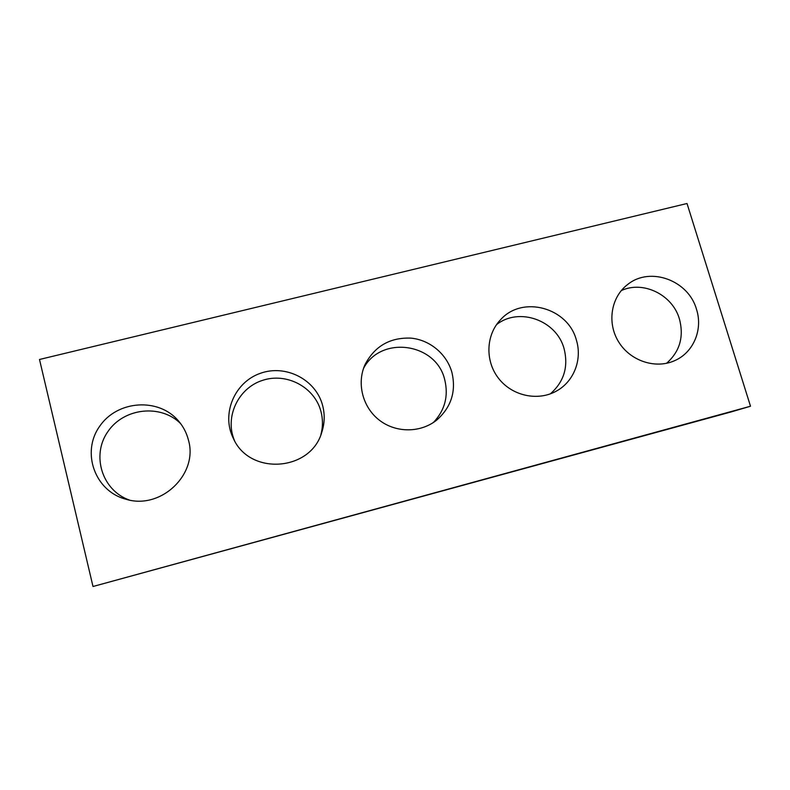 <?xml version="1.0" encoding="UTF-8"?>
<svg xmlns="http://www.w3.org/2000/svg" width="790" height="790" viewBox="0 0 790 790"><rect width="100%" height="100%" fill="white"/><g stroke="black" fill="none" stroke-linecap="round" stroke-linejoin="round"><path stroke-width="1.19" d="M731.036 411.955L93.003 586.496L39.5 359.48L687.024 203.504L750.5 406.238L731.036 411.955M750.5 406.238L93.003 586.496M188.435 440.06C186.608 432.881 183.28 426.491 178.441 420.882C158.681 397.439 117.246 400.125 99.55 426.452C81.103 452.334 94.859 491.123 125.738 499.181C160.883 510.3 198.547 474.079 188.435 440.06M180.722 423.716C161.002 403.848 123.941 407.699 107.835 431.676C91.136 455.297 102.068 490.511 129.402 500.05M322.636 405.537C315.99 379.615 285.773 363.983 260.236 373.364C234.521 382.251 221.111 413.921 233.297 438.302C249.601 475.916 310.796 471.353 321.757 432.357C324.67 423.47 324.966 414.533 322.636 405.537M320.868 434.786C322.942 427.025 322.982 419.273 320.977 411.541C314.726 387.189 286.711 372.218 262.507 380.375C238.155 388.097 224.419 417.13 234.502 440.613M451.88 372.288C446.735 353.959 429.8 339.868 410.83 338.12C389.993 337.36 374.746 346.158 365.069 364.506C356.507 383.288 362.59 407.314 379.368 420.191C396.076 433.167 420.853 432.979 436.87 419.944C451.327 407.077 456.334 391.188 451.88 372.288M433.414 422.482C444.928 410.267 448.69 395.978 444.701 379.615C436.189 342.88 380.849 335.009 363.489 368.486M576.424 340.243C568.109 307.725 522.664 295.085 500.761 319.506C485.949 334.654 484.833 360.783 498.529 378.311C512.088 395.948 537.891 401.557 556.437 391.06C573.866 381.61 582.408 359.549 576.424 340.243M550.334 393.864C563.981 381.866 568.573 366.837 564.109 348.795C556.723 320.315 518.951 306.718 496.505 324.66M696.513 309.354C688.505 280.341 650.219 266.279 627.852 284.351C610.996 296.872 606.72 322.863 618.698 341.981C630.479 361.218 656.095 369.493 675.252 360.388C693.699 352.103 703.041 329.321 696.513 309.354M666.533 363.311C679.785 351.619 684.091 336.866 679.439 319.041C672.596 294.739 643.159 280.292 621.276 290.601"/></g></svg>
